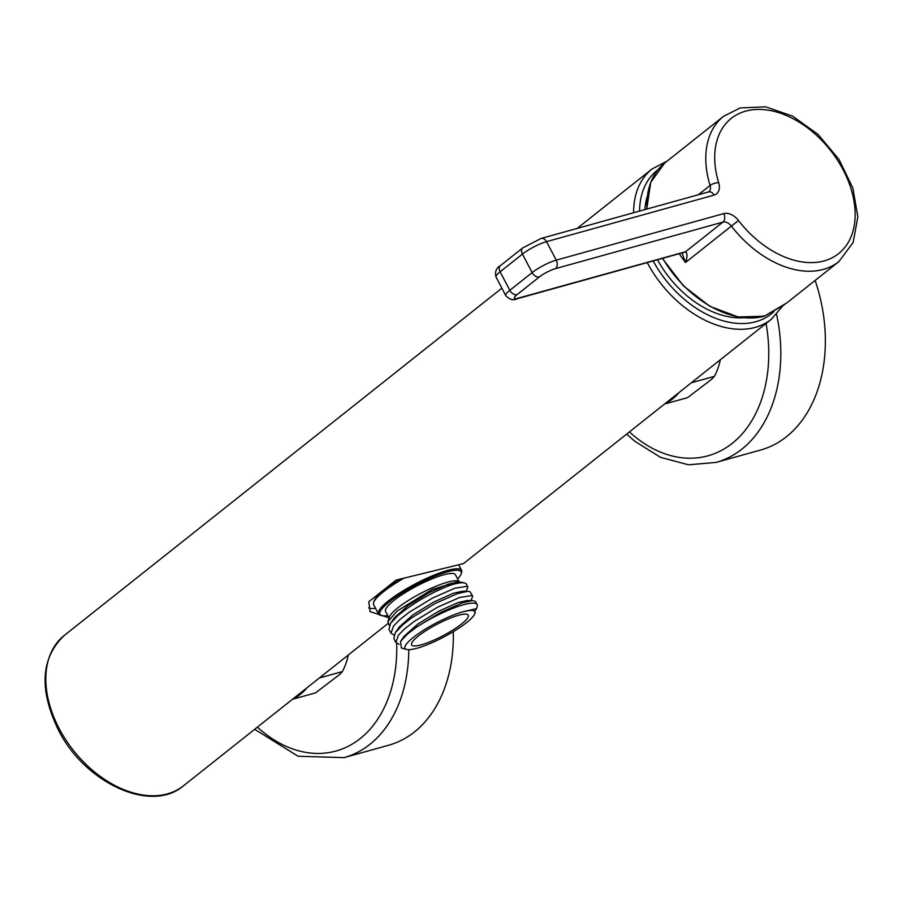 <?xml version="1.0" encoding="UTF-8"?>
<svg xmlns="http://www.w3.org/2000/svg" width="903" height="903" viewBox="0 0 903 903"><rect width="100%" height="100%" fill="white"/><g stroke="black" fill="none" stroke-linecap="round" stroke-linejoin="round"><path stroke-width="1.35" d="M647.225 262.604A95.944 64.26 -128.4 0 0 771.286 319.323L463.499 563.585L396.056 580.11L368.774 601.759L370.038 611.602L388.956 617.81M375.535 608.306A53.3 10.78 -27.7 0 1 368.74 607.877M743.406 317.743A85.277 57.126 -128.4 0 1 657.486 259.759M644.9 209.609A85.277 57.126 -128.4 0 1 647.214 196.538M293.215 698.719A67.59 48.288 -105.5 0 0 300.631 694.136A67.59 48.288 -105.5 0 0 307.076 687.702M319.312 678.006L342.372 671.595A67.59 48.288 -105.5 0 0 348.31 654.991M292.504 699.272L315.565 692.872L339.551 674.575L342.372 671.595M665.229 403.483A67.59 48.288 -105.5 0 0 672.645 398.9A67.59 48.288 -105.5 0 0 679.101 392.478M691.326 382.77L714.386 376.37A67.59 48.288 -105.5 0 0 720.334 359.766M664.518 404.047L687.578 397.647L711.575 379.339L714.386 376.37M453.295 631.66A137.516 98.246 74.5 0 1 409.894 735.313A137.516 98.246 74.5 0 1 388.595 745.257L344.043 757.64A137.516 98.246 74.5 0 0 365.343 747.695A137.516 98.246 74.5 0 0 408.799 649.686M815.127 280.449A137.516 98.246 74.5 0 1 789.256 434.399A137.516 98.246 74.5 0 1 760.619 450.033L716.056 462.415A137.516 98.246 74.5 0 0 744.704 446.782A137.516 98.246 74.5 0 0 776.58 314.391M418.36 636.028A31.977 6.468 152.3 0 0 411.61 644.9A31.977 6.468 152.3 0 0 431.42 641.198A31.977 6.468 152.3 0 0 461.478 624.052A31.977 6.468 152.3 0 0 468.239 615.169A31.977 6.468 152.3 0 0 448.419 618.871A31.977 6.468 152.3 0 0 418.36 636.028M404.476 577.92A46.9 9.482 152.3 0 0 383.549 591.679A46.9 9.482 152.3 0 0 373.628 602.493L374.09 601.127A45.839 9.267 -27.7 0 1 383.786 590.562A45.839 9.267 -27.7 0 1 401.643 578.597M457.629 578.913A45.839 9.267 152.3 0 0 461.106 573.913A45.839 9.267 152.3 0 0 436.668 575.459A45.839 9.267 152.3 0 0 389.611 601.646A45.839 9.267 152.3 0 0 381.687 615.609A45.839 9.267 152.3 0 0 387.782 615.575M381.687 615.609L380.298 615.203A46.9 9.482 -27.7 0 1 378.492 613.938A46.9 9.482 -27.7 0 1 388.403 600.924A46.9 9.482 -27.7 0 1 432.492 575.764A46.9 9.482 -27.7 0 1 461.557 570.335A46.9 9.482 -27.7 0 1 461.568 572.536L461.106 573.913M458.927 581.385L455.428 574.726A39.439 7.98 152.3 0 0 430.991 579.297A39.439 7.98 152.3 0 0 393.922 600.45A39.439 7.98 152.3 0 0 385.592 611.399L389.08 618.058M459.887 582.04L457.798 581.058A39.439 7.98 152.3 0 0 431.341 588.214A39.439 7.98 152.3 0 0 397.805 607.843A39.439 7.98 152.3 0 0 389.453 616.941L387.895 621.603M458.792 581.351L432.018 589.524L397.139 611.049L387.861 621.693L389.306 625.463M466.106 591.296L467.878 586.961L467.133 586.307L454.852 588.214L432.627 598.012L409.127 612.324L399.848 619.582L393.516 626.016L391.022 633.206L388.967 629.301L390.48 623.431L397.794 615.677C413.822 602.685 431.42 592.481 450.597 585.076L460.801 582.051L464.74 583.056A44.778 9.053 152.3 0 0 450.597 585.076M467.878 586.961L466.456 584.264A44.778 9.053 152.3 0 0 464.74 583.056M395.875 642.451L393.821 638.545L395.333 632.676L402.648 624.91L411.926 617.652L435.427 603.351L457.652 593.553L467.912 591.296L469.944 591.646L472.732 596.206L471.987 595.551L459.706 597.459L437.481 607.256L413.98 621.557L404.702 628.827L398.37 635.26L395.875 642.451L399.115 644.324M470.96 600.54L472.732 596.206M391.022 633.206L394.013 635.035M475.215 610.654L476.513 608.599L462.867 611.828A39.439 7.98 152.3 0 0 413.337 637.428A39.439 7.98 152.3 0 0 406.519 649.438A39.439 7.98 152.3 0 0 432.977 642.281A39.439 7.98 152.3 0 0 466.512 622.652A39.439 7.98 152.3 0 0 474.854 613.555A39.439 7.98 152.3 0 0 462.867 611.828L472.495 609.762L475.305 612.223L474.854 613.555M406.519 649.438L401.35 647.948L400.593 641.333L407.603 633.974L416.78 626.896L440.28 612.595L462.505 602.798L472.754 600.54L475.531 601.545L477.134 604.604A44.778 9.053 152.3 0 0 414.409 628.612M476.513 608.599L477.145 606.703A44.778 9.053 152.3 0 0 477.134 604.604M373.628 602.493A46.9 9.482 152.3 0 0 373.639 604.694L378.492 613.938M462.867 611.828L472.213 609.773M400.593 641.333L404.149 636.22L417.841 624.041L438.486 611.331L458.013 602.583L467.111 600.518L472.754 600.54M395.333 632.676L399.295 626.975L412.987 614.796L433.632 602.087L453.159 593.339L462.257 591.273L467.912 591.296M390.48 623.431L394.442 617.731L408.133 605.552L428.778 592.842L448.306 584.106L460.801 582.051M662.7 258.303A92.738 62.115 51.6 0 0 764.378 316.163L786.784 302.945L838.864 261.61A92.738 62.115 -128.4 0 1 823.434 269.376A92.738 62.115 -128.4 0 1 731.396 226.089L738.552 220.569A86.349 57.837 51.6 0 0 824.247 260.877A86.349 57.837 51.6 0 0 843.142 169.832A86.349 57.837 51.6 0 0 745.63 111.137A86.349 57.837 51.6 0 0 718.686 182.745A14.922 10.001 -128.4 0 1 714.036 195.116L546.529 241.654L556.237 260.143L723.732 213.605A14.922 10.001 -128.4 0 1 738.552 220.569M764.378 316.163L763.43 315.689L764.378 316.163M683.887 252.14A6.4 4.571 74.5 0 1 682.691 252.75L683.808 252.49A6.4 5.271 79.7 0 0 685.58 251.745L722.931 222.104L555.435 268.642A12.789 2.585 152.3 0 0 539.373 276.939L517.047 294.649A12.789 2.585 152.3 0 0 518.232 298.159L685.58 251.745C687.476 253.382 687.454 256.96 685.512 262.491L682.013 252.942M682.691 252.75L517.035 298.78A6.4 4.571 74.5 0 0 518.232 298.159M183.501 785.779C150.936 813.885 84.453 782.675 58.289 729.782C38.897 689.384 40.872 657.948 64.226 635.475A95.944 64.26 51.6 0 0 59.18 728.597A95.944 64.26 51.6 0 0 183.501 785.779L387.692 623.736M633.613 212.747A95.944 64.26 -128.4 0 1 652.011 169.019L667.227 161.027M657.892 169.809A91.677 61.404 51.6 0 0 639.561 211.088M653.174 260.956A91.677 61.404 51.6 0 0 774.029 311.467M257.389 727.141A128.982 92.162 -105.5 0 0 355.985 741.69A128.982 92.162 -105.5 0 0 396.665 643.365M629.402 431.916A128.982 92.162 -105.5 0 0 734.895 441.127A128.982 92.162 -105.5 0 0 766.071 323.466M698.335 194.766L710.063 185.454A92.738 62.115 -128.4 0 1 723.563 116.318L664.664 163.059A92.738 62.115 51.6 0 0 646.977 209.033M723.732 213.605A6.4 4.571 -105.5 0 1 722.931 222.104A8.533 5.711 51.6 0 1 731.396 226.089L685.512 262.491A92.738 62.115 -128.4 0 1 679.259 253.709M496.063 277.142C494.709 271.803 496.176 267.965 500.454 265.606A6.4 4.289 51.6 0 0 500.115 271.814L509.823 290.303L532.149 272.593L522.442 254.104L500.115 271.814A19.189 3.883 152.3 0 0 496.063 277.142L505.77 295.631A19.189 3.883 -27.7 0 1 509.823 290.303A6.4 4.289 -128.4 0 0 517.047 294.649M714.036 195.116A6.4 4.571 74.5 0 0 708.595 191.91L708.821 191.808A8.533 5.711 51.6 0 0 710.063 185.454A6.4 2.404 -17 0 1 718.686 182.745M539.373 276.939A6.4 4.289 -128.4 0 1 532.149 272.593A19.189 3.883 -27.7 0 1 556.237 260.143A6.4 4.571 -105.5 0 1 555.435 268.642M522.769 247.896L541.1 238.448A6.4 4.571 74.5 0 1 546.529 241.654A19.189 3.883 152.3 0 0 522.442 254.104A6.4 4.289 51.6 0 1 522.769 247.896L500.454 265.606M64.226 635.475L501.854 288.181M577.141 228.425L652.011 169.019M771.286 319.323L782.72 305.982M254.68 729.297L298.103 756.24L344.043 757.64M626.693 434.072L634.662 441.183L660.533 457.347L688.504 464.808L716.056 462.415M459.221 565.888L461.557 570.335M451.41 583.124L452.121 584.467M838.864 261.61L853.143 242.478L857.85 216.855L852.85 188.05L839 159.425L818.073 134.434L792.608 116.126L765.62 106.825L740.2 107.931L723.563 116.318M764.22 316.253L738.135 316.976L709.916 306.343L683.424 285.856L662.35 258.405M646.762 209.09L650.702 182.406L664.664 163.059M784.549 304.661L764.265 316.242M708.595 191.91L541.1 238.448M505.77 295.631C509.721 299.683 513.468 300.733 517.035 298.78"/></g></svg>
